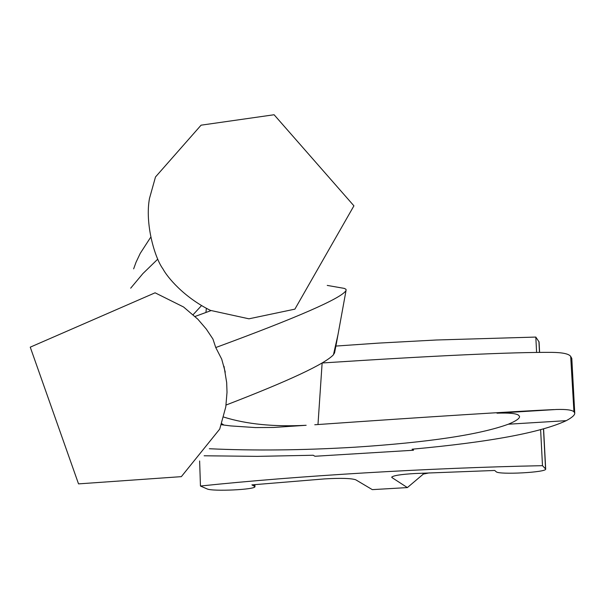 <?xml version="1.0" encoding="UTF-8"?>
<svg xmlns="http://www.w3.org/2000/svg" width="605" height="605" viewBox="0 0 605 605"><rect width="100%" height="100%" fill="white"/><g stroke="black" fill="none" stroke-linecap="round" stroke-linejoin="round"><path stroke-width="0.91" d="M223.676 417.057C246.454 424.218 273.944 426.964 306.145 425.285L273.793 427.448L255.446 427.576L230.755 425.92L223.918 425.058L221.717 423.629M205.927 312.482L206.343 308.52M322.132 362.992L317.98 424.536L314.766 424.763M221.362 424.687L223.918 425.058M334.686 352.269L333.446 354.787L337.998 334.625M518.538 415.196C516.125 413.427 508.941 412.754 496.992 413.185L556.547 409.479C566.265 409.199 572.065 409.971 573.948 411.786L574.742 413.071C574.947 414.985 572.126 417.511 566.288 420.656L508.313 424.218C516.02 421.019 519.763 418.433 519.551 416.459L518.538 415.196M574.742 413.071L571.801 358.417L570.681 356.436C568.942 353.842 562.605 352.488 551.669 352.367C510.87 352.155 434.398 355.695 322.268 362.977M224.001 366.282L226.678 382.625L227.011 392.297L225.794 406.863L219.728 429.074L181.341 476.649L78.529 483.879L30.25 347.164L155.092 292.805L183.565 306.985L197.865 319.236L206.26 329.022L212.93 339.027L215.758 347.55L221.725 359.181L225.272 372.143M508.313 424.218C479.447 434.73 428.287 442.391 354.855 447.201C302.409 450.309 253.903 450.816 209.338 448.736M553.84 409.585C517.91 411.158 425.451 416.974 317.98 424.536M573.948 411.786L570.681 356.436M133.644 268.862L136.034 262.26L140.254 253.351L150.464 237.576M130.695 288.177L142.863 273.619L157.754 259.152M193.131 314.668L201.261 305.88M333.446 354.787C324.704 364.059 288.903 380.81 226.058 405.04M327.237 285.409L344.381 288.411L346.037 289.334L346.03 290.559C341.401 298.257 297.978 317.254 215.758 347.55M210.963 310.622L195.067 316.46M566.288 420.656C540.734 432.613 489.332 442.126 412.081 449.205L413.457 450.241L314.918 456.261L313.224 455.255L257.269 456.367L204.127 455.777M199.627 460.987L200.452 486.027L207.039 488.901C212.31 491.661 256.104 489.679 254.955 486.571L251.899 484.885L324.764 478.888C340.812 477.965 351.134 478.268 355.732 479.788L372.317 489.634L407.377 487.585L423.523 473.927L422.456 473.163M391.995 476.808L392.032 477.632L391.73 477.262C392.857 475.613 400.661 474.358 415.159 473.511L494.724 470.471L496.213 471.764C498.8 474.925 546.807 472.414 545.687 469.072L542.488 465.668C428.068 467.96 296.382 475.908 200.452 486.027M413.404 449.084L413.457 450.241M539.607 352.375L539.063 341.916L535.811 337.068L536.605 352.412M540.628 429.815L542.488 465.668M535.811 337.068L436.47 339.995L378.654 343.103L335.896 346.068M392.032 477.632L407.377 487.585M429.406 472.853L423.341 474.078M538.934 341.583L539.494 352.375M543.487 429.036L545.559 468.837M254.38 484.65L254.433 486.095M273.793 427.448L306.145 425.285M336.471 343.02L334.505 353.169M496.992 413.185L556.547 409.479M210.419 310.388L248.942 318.812L294.892 309.147L353.925 205.836L274.095 114.746L201.079 125.175L155.5 176.963L149.473 198.478C144.814 223.699 154.683 257.692 162.911 268.854C167.177 276.946 183.489 297.01 210.419 310.388M336.478 342.944L346.03 290.559M545.687 469.072L543.6 429.005M254.955 486.571L254.879 484.605"/></g></svg>
